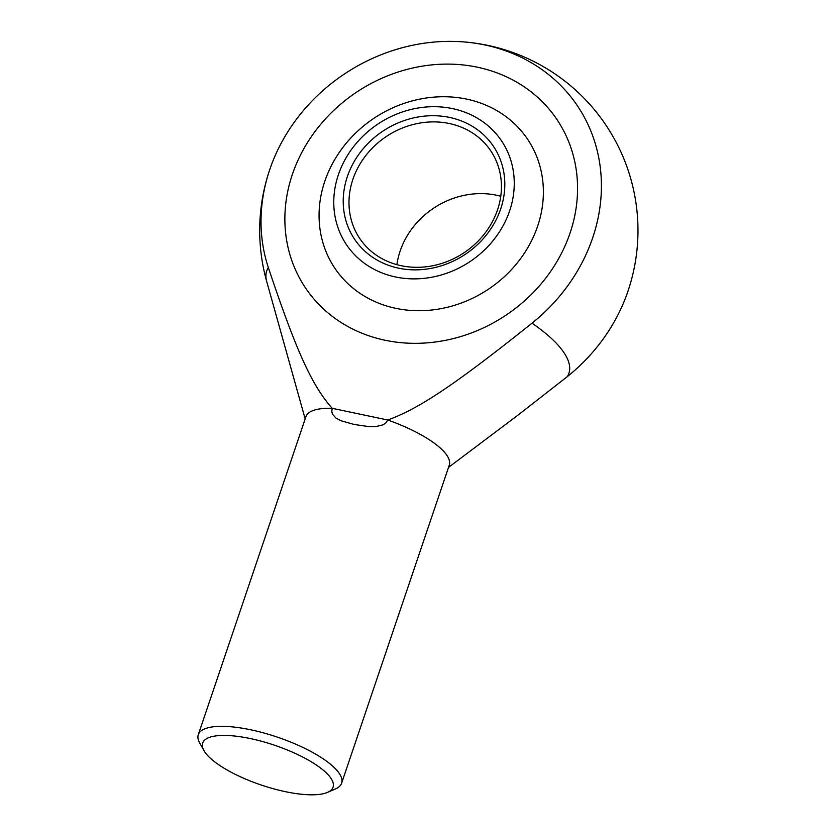 <?xml version="1.0" encoding="UTF-8"?>
<svg xmlns="http://www.w3.org/2000/svg" width="836" height="836" viewBox="0 0 836 836"><rect width="100%" height="100%" fill="white"/><g stroke="black" fill="none" stroke-linecap="round" stroke-linejoin="round"><path stroke-width="1.25" d="M204.695 751.804A68.834 20.973 18.7 0 1 203.942 750.571A68.834 20.973 18.7 0 1 251.876 738.899A68.834 20.973 18.7 0 1 331.035 778.431A68.834 20.973 18.7 0 1 327.482 792.382A68.834 20.973 18.7 0 1 262.671 785.506A68.834 20.973 18.7 0 1 204.695 751.804M203.942 750.571L199.689 742.964A75.658 23.053 18.7 0 1 198.289 734.708A75.658 23.053 18.7 0 1 263.925 733.005A75.658 23.053 18.7 0 1 339.374 773.593A75.658 23.053 18.7 0 1 341.61 783.217A75.658 23.053 18.7 0 1 335.476 788.933L327.482 792.382M341.61 783.217L449.266 465.171A75.658 23.053 -161.3 0 0 447.03 455.547A75.658 23.053 -161.3 0 0 387.737 420.017L332.237 408.323C311.974 385.678 296.435 351.454 268.346 267.604A175.968 156.081 146.6 0 1 270.206 168.276A175.968 156.081 146.6 0 1 462.224 41.8A175.968 156.081 146.6 0 1 484.953 44.977A175.968 156.081 146.6 0 1 599.339 160.993A175.968 156.081 146.6 0 1 532.03 323.187C454.7 384.821 419.609 408.365 387.737 420.017L385.898 422.891L383.003 424.845L376.106 426.538L368.686 426.579L354.077 424.458L341.151 420.78L335.978 418.084L332.477 414.196L331.777 411.479L332.237 408.323A75.658 23.053 -161.3 0 0 305.934 416.662L198.289 734.708M268.346 267.604A159.519 48.613 -161.3 0 0 266.694 281.46L305.171 418.909M448.504 467.418L517.348 415.617L567.257 376.681A159.519 48.613 -161.3 0 0 564.195 353.001A159.519 48.613 -161.3 0 0 532.03 323.187M567.257 376.681A175.968 156.081 -33.4 0 0 627.46 292.652A189.145 189.145 0 0 0 462.224 41.8M292.349 174.452A151.316 134.22 146.6 0 1 416.056 67.288A151.316 134.22 146.6 0 1 557.581 120.488A151.316 134.22 146.6 0 1 570.079 232.993A151.316 134.22 146.6 0 1 446.382 340.158A151.316 134.22 146.6 0 1 304.858 286.957A151.316 134.22 146.6 0 1 292.349 174.452A151.316 134.22 -33.4 0 0 304.858 286.957A151.316 134.22 -33.4 0 0 446.382 340.158A151.316 134.22 -33.4 0 0 570.079 232.993A151.316 134.22 -33.4 0 0 557.581 120.488A151.316 134.22 -33.4 0 0 416.056 67.288A151.316 134.22 -33.4 0 0 292.349 174.452M324.796 181.287A115.964 102.859 146.6 0 1 466.624 99.108A115.964 102.859 146.6 0 1 537.642 226.159A115.964 102.859 146.6 0 1 395.804 308.338A115.964 102.859 146.6 0 1 324.796 181.287M338.381 174.734A93.308 82.764 146.6 0 1 452.506 108.607A93.308 82.764 146.6 0 1 509.646 210.829A93.308 82.764 146.6 0 1 395.522 276.967A93.308 82.764 146.6 0 1 338.381 174.734M396.901 264.678A78.803 69.9 146.6 0 1 400.13 251.082A78.803 69.9 146.6 0 1 496.521 195.227A78.803 69.9 146.6 0 1 500.764 196.261M449.277 123.509A78.803 69.9 -33.4 0 0 352.886 179.364A78.803 69.9 -33.4 0 0 359.396 237.957A78.803 69.9 -33.4 0 0 401.144 265.702A78.803 69.9 -33.4 0 0 497.535 209.857A78.803 69.9 -33.4 0 0 491.025 151.253A78.803 69.9 -33.4 0 0 449.277 123.509M449.517 117.416A83.537 74.101 146.6 0 1 500.68 208.948A83.537 74.101 146.6 0 1 398.5 268.147A83.537 74.101 146.6 0 1 347.348 176.626A83.537 74.101 146.6 0 1 449.517 117.416M270.206 168.276A189.145 189.145 0 0 0 266.694 281.46"/></g></svg>
